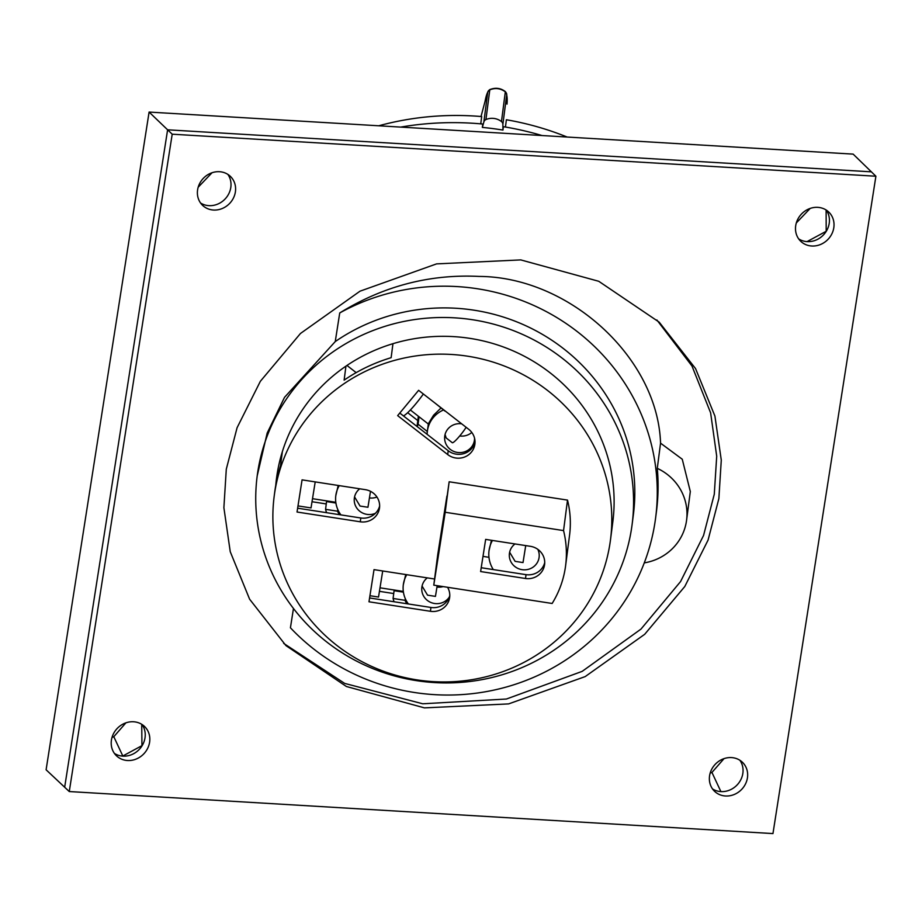 <?xml version="1.0" encoding="UTF-8"?>
<svg xmlns="http://www.w3.org/2000/svg" width="922" height="922" viewBox="0 0 922 922"><rect width="100%" height="100%" fill="white"/><g stroke="black" fill="none" stroke-linecap="round" stroke-linejoin="round"><path stroke-width="1.38" d="M477.504 288.77A211.484 204.304 -172.6 0 0 339.734 312.95C383.16 286.143 429.617 273.972 479.106 276.427C569.37 276.807 657.778 358.047 660.555 443.159L682.257 459.225L690.313 491.518L686.59 520.146A51.839 50.088 -172.6 0 0 657.282 468.341A211.484 204.304 7.4 0 1 656.441 511.537L655.623 517.864A211.484 204.304 -172.6 0 0 477.504 288.77M293.461 608.474L290.43 627.79A211.484 204.304 -172.6 0 0 414.289 692.468A211.484 204.304 -172.6 0 0 655.623 517.864M657.282 468.341L660.555 443.159M428.327 424.016L427.347 431.519A28.075 27.118 -172.6 0 0 427.151 432.821A28.075 27.118 -172.6 0 0 427.001 434.239M427.151 434.354A28.075 27.118 7.4 0 1 427.278 431.957M339.342 514.66A28.075 27.118 7.4 0 1 337.556 511.203L337.775 509.474A28.075 27.118 7.4 0 1 335.815 495.598A28.075 27.118 7.4 0 1 339.25 485.617M340.898 514.891A28.075 27.118 7.4 0 1 337.775 509.474M403.41 592.154L394.097 590.702L393.083 598.47L405.046 600.326L405.277 598.597A28.075 27.118 7.4 0 1 403.317 584.721A28.075 27.118 7.4 0 1 406.775 574.706M408.365 603.968A28.075 27.118 7.4 0 1 405.277 598.597M405.046 600.326A28.075 27.118 -172.6 0 0 406.821 603.726M466.14 427.301A13.104 1.763 -52 0 1 457.877 438.088A13.104 1.763 -52 0 1 452.287 442.71L446.179 437.95L445.072 434.527M461.68 423.82A14.971 14.464 -172.6 0 0 450.259 449.371A14.971 14.464 -172.6 0 0 474.565 438.238M370.494 491.322L367.947 507.261L360.041 506.04L354.567 496.935M359.73 488.787A14.971 14.464 -172.6 0 0 375.45 513.277M437.189 585.677L435.449 596.384L427.543 595.163L422.069 586.058M427.278 577.875A14.971 14.464 -172.6 0 0 434.469 603.484A14.971 14.464 -172.6 0 0 449.21 597.237M142.034 724.496A20.296 18.382 -46.3 0 1 145.008 737.888A20.296 18.382 -46.3 0 1 120.932 755.913A20.296 18.382 -46.3 0 1 114.409 753.401M149.595 742.279A20.296 18.382 -46.3 0 1 136.237 759.025A20.296 18.382 -46.3 0 1 116.495 755.821A20.296 18.382 -46.3 0 1 111.435 739.997A20.296 18.382 -46.3 0 1 124.793 723.263A20.296 18.382 -46.3 0 1 144.535 726.467A20.296 18.382 -46.3 0 1 149.595 742.279M197.619 189.748A20.088 18.186 133.7 0 0 202.621 205.387A20.088 18.186 133.7 0 0 222.144 208.556A20.088 18.186 133.7 0 0 235.375 191.995A20.088 18.186 133.7 0 0 230.362 176.356A20.088 18.186 133.7 0 0 210.838 173.186A20.088 18.186 133.7 0 0 197.619 189.748M200.535 202.978A20.088 18.186 133.7 0 0 230.777 187.615A20.088 18.186 133.7 0 0 227.861 174.385M709.594 775.667A20.123 18.221 133.7 0 0 714.608 791.341A20.123 18.221 133.7 0 0 734.177 794.51A20.123 18.221 133.7 0 0 747.419 777.926A20.123 18.221 133.7 0 0 742.406 762.24A20.123 18.221 133.7 0 0 722.836 759.071A20.123 18.221 133.7 0 0 709.594 775.667M712.522 788.921A20.123 18.221 133.7 0 0 742.821 773.535A20.123 18.221 133.7 0 0 739.893 760.27M798.694 238.902A20.249 18.336 133.7 0 0 805.828 241.495A20.249 18.336 133.7 0 0 829.201 223.435A20.249 18.336 133.7 0 0 826.239 210.066M795.732 225.544A20.249 18.336 133.7 0 0 800.769 241.322A20.249 18.336 133.7 0 0 820.465 244.514A20.249 18.336 133.7 0 0 833.788 227.815A20.249 18.336 133.7 0 0 828.751 212.037A20.249 18.336 133.7 0 0 809.055 208.845A20.249 18.336 133.7 0 0 795.732 225.544M226.293 469.183L223.885 507.699L230.246 551.713L249.608 599.196L285.97 645.619L346.407 686.498L424.431 707.877L508.61 703.901L585.182 676.598L644.709 634.29L684.804 586.496L708.073 540.085L718.872 498.606L721.281 460.09L714.919 416.064L695.557 368.593L659.195 322.158L598.758 281.291L520.734 259.9L436.555 263.888L359.995 291.191L300.457 333.487L260.361 381.293L237.092 427.704L226.293 469.183M283.688 643.406L344.678 683.409L422.737 703.786L506.397 699.026L582.174 671.366L640.974 629.104L680.574 581.552L703.567 535.44L714.285 494.215L716.705 456.217L710.62 412.849L691.984 366.011L656.879 319.98M502.87 124.355L506.731 94.62A3.746 3.619 -172.6 0 0 505.325 91.831L501.464 121.566A3.746 3.619 7.4 0 1 502.87 124.355L502.951 130.071L503.389 126.694A301.609 291.375 -172.6 0 1 541.998 135.534M400.678 127.098A301.609 291.375 -172.6 0 1 482.782 124.044L482.344 127.409A301.609 291.375 7.4 0 1 502.951 130.071M796.308 222.963L810.196 208.418M724.035 758.622L711.945 772.44L710.159 773.143M198.172 187.235L212.048 172.725M125.911 722.836L113.798 736.713L112.011 737.416M69.265 791.549L46.1 769.789L149.099 112.069L853.15 154.124L875.9 176.229L772.959 833.58L69.265 791.549L172.207 134.197L875.9 176.229M567.157 137.044A286.719 276.992 -172.6 0 0 506.385 119.756L505.44 127.04M378.746 125.784A286.719 276.992 7.4 0 1 481.687 116.575L480.742 123.848M485.94 119.56L489.813 89.595C495.494 87.359 500.681 88.028 505.371 91.624L505.325 91.831C500.519 88.316 495.345 87.648 489.801 89.826A3.746 3.619 -172.6 0 0 487.738 92.177L483.877 121.911A3.746 3.619 7.4 0 1 485.94 119.56A14.971 14.464 7.4 0 1 501.464 121.566M506.731 94.62L506.996 104.14C507.538 98.366 506.996 94.182 505.383 91.612M489.813 89.595C487.853 90.817 486.274 94.724 485.064 101.328L487.738 92.177M485.064 101.328L481.019 116.518L485.064 101.339M482.344 127.409L483.877 121.911M826.124 209.997L826.193 231.284L807.119 241.576L805.828 241.495M120.932 755.913L122.822 756.017L141.953 745.644L141.723 724.3M64.678 787.169L167.608 129.806L149.099 112.069M871.313 171.838L167.608 129.806L172.207 134.197M509.636 552.232L515.11 561.348L523.016 562.57L525.724 545.594M382.711 570.983L378.527 597.041L369.929 595.716M315.209 481.895L311.025 507.93L297.99 505.901M423.348 394.005A22.462 3.031 128 0 1 403.41 415.88M436.97 587.049A14.971 14.464 -172.6 0 0 443.148 586.599M369.48 497.926A14.971 14.464 -172.6 0 0 376.96 497.039M459.721 435.968A14.971 14.464 -172.6 0 0 471.799 432.441M491.449 540.292L489.029 550.665A29.942 28.928 -172.6 0 0 493.316 569.6M515.006 543.934A14.971 14.464 -172.6 0 0 522.036 569.669A14.971 14.464 -172.6 0 0 537.803 549.328M405.726 574.544L403.317 584.721M338.213 485.456L335.815 495.598M440.958 408.031L433.594 415.2L428.396 423.647M428.373 424.051L410.359 409.99M485.652 539.393L480.616 571.548L525.528 578.497A16.85 16.273 -172.6 0 0 544.591 564.564A16.85 16.273 -172.6 0 0 530.404 546.32L485.652 539.393M481.215 567.722L526.024 574.66A16.85 16.273 -172.6 0 0 544.718 562.627M492.44 540.442A29.942 28.928 -172.6 0 0 489.029 550.665M427.578 429.802A28.075 27.118 7.4 0 1 443.482 409.967M443.62 521.368L442.963 521.264M565.601 565.739L569.554 535.244A101.097 97.674 -172.6 0 0 567.514 500.104L449.152 481.78L443.447 522.728L436.509 567.018L439.978 540.373L437.743 554.652L433.778 585.147L552.14 603.472A101.097 97.674 -172.6 0 0 565.601 565.739A101.097 97.674 -172.6 0 0 563.549 530.588L445.188 512.263L433.778 585.147M394.097 590.702L394.132 589.988M337.556 511.203L325.581 509.347L326.63 500.865M445.13 410.947A28.075 27.118 -172.6 0 0 444.888 411.039L435.426 403.398M419.049 416.767L418.092 424.189L427.347 431.519M563.549 530.588L567.514 500.104M445.188 512.263L449.152 481.78M446.916 496.071L439.978 540.373M434.573 579.004L374.021 569.635L368.984 601.789L430.436 611.298A16.85 16.273 -172.6 0 0 449.659 597.387A16.85 16.273 -172.6 0 0 447.573 587.291M449.786 595.462A16.85 16.273 7.4 0 1 430.931 607.46L369.584 597.963M393.083 598.47A38.931 37.606 -172.6 0 0 394.051 601.755M365.319 489.663L302.07 479.866L297.034 512.021L360.295 521.806A16.85 16.273 -172.6 0 0 379.507 507.907A16.85 16.273 -172.6 0 0 365.319 489.663M379.645 505.971A16.85 16.273 7.4 0 1 360.79 517.98L297.633 508.195M325.581 509.347A38.931 37.606 -172.6 0 0 326.572 512.678M397.659 415.626L447.712 454.569A16.85 16.273 -172.6 0 0 464.55 457.047A16.85 16.273 -172.6 0 0 474.899 444.093A16.85 16.273 -172.6 0 0 468.676 429.272L418.623 390.317L397.659 415.626M475.026 442.157A16.85 16.273 7.4 0 1 448.219 450.731L399.779 413.056M418.092 424.189A38.931 37.606 -172.6 0 0 417.32 426.702M418.369 416.237A38.931 37.606 -172.6 0 0 418.254 417.044L417.021 426.471M275.874 484.718A169.567 163.805 7.4 0 1 276.588 477.688M326.296 503.942L312.085 501.741M393.729 593.549L379.507 591.348M417.793 420.57L407.674 412.687M356.169 372.626L346.96 365.458M416.986 679.883A169.567 163.805 7.4 0 1 274.191 496.197A169.567 163.805 7.4 0 1 467.673 356.203A169.567 163.805 7.4 0 1 610.479 539.889A169.567 163.805 7.4 0 1 416.986 679.883M274.191 496.197L274.687 492.36A169.567 163.805 7.4 0 1 280.53 465.668L282.351 451.665A169.567 163.805 7.4 0 0 276.508 478.368A169.567 163.805 7.4 0 0 275.747 485.387M344.125 380.141L345.946 366.138A169.567 163.805 7.4 0 1 392.956 343.687L391.135 357.678A169.567 163.805 7.4 0 0 344.125 380.141M610.479 539.889L612.796 522.059A169.567 163.805 -172.6 0 0 469.99 338.374A169.567 163.805 -172.6 0 0 392.956 343.687M345.946 366.138A169.567 163.805 -172.6 0 0 282.351 451.665M472.905 319.796A189.022 182.614 -172.6 0 0 257.203 475.856A189.022 182.614 -172.6 0 0 416.398 680.632A189.022 182.614 -172.6 0 0 632.1 524.56A189.022 182.614 -172.6 0 0 472.905 319.796M257.203 475.856L267.184 433.04L284.518 397.347L335.251 341.578A189.022 182.614 7.4 0 1 474.15 310.207A189.022 182.614 7.4 0 1 633.345 514.972L632.1 524.56M644.271 562.881A51.839 50.088 -172.6 0 0 686.59 520.146M335.251 341.578L339.734 312.95M711.945 772.44L720.9 791.606M122.822 756.017L113.798 736.713M526.024 574.66L525.528 578.497M335.908 503.032L326.595 501.58M430.436 611.298L430.931 607.46M360.295 521.806L360.79 517.98M447.712 454.569L448.219 450.731M488.96 557.303L482.99 556.381M403.306 591.417L380.083 587.821M335.804 502.294L312.581 498.698"/></g></svg>
